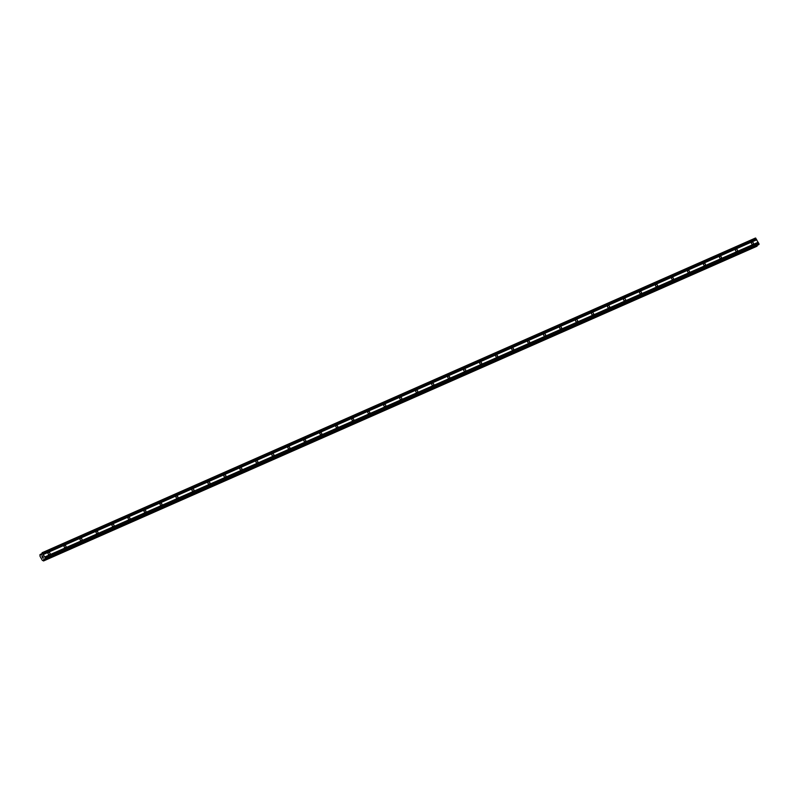 <?xml version="1.0" encoding="UTF-8"?>
<svg xmlns="http://www.w3.org/2000/svg" width="799" height="799" viewBox="0 0 799 799"><rect width="100%" height="100%" fill="white"/><g stroke="black" fill="none" stroke-linecap="round" stroke-linejoin="round"><path stroke-width="1.2" d="M753.008 244.244A1.179 0.969 -132.1 0 1 751.869 242.217A1.179 0.969 -132.1 0 1 753.008 244.244M737.028 251.295A1.179 0.969 -132.1 0 1 735.879 249.268A1.179 0.969 -132.1 0 1 737.028 251.295M721.038 258.347A1.179 0.969 -132.1 0 1 719.889 256.329A1.179 0.969 -132.1 0 1 721.038 258.347M705.058 265.398A1.179 0.969 -132.1 0 1 703.909 263.38A1.179 0.969 -132.1 0 1 705.058 265.398M689.068 272.449A1.179 0.969 -132.1 0 1 687.919 270.432A1.179 0.969 -132.1 0 1 689.068 272.449M673.078 279.5A1.179 0.969 -132.1 0 1 671.939 277.483A1.179 0.969 -132.1 0 1 673.078 279.5M657.098 286.561A1.179 0.969 -132.1 0 1 655.949 284.534A1.179 0.969 -132.1 0 1 657.098 286.561M641.108 293.613A1.179 0.969 -132.1 0 1 639.969 291.585A1.179 0.969 -132.1 0 1 641.108 293.613M625.128 300.664A1.179 0.969 -132.1 0 1 623.979 298.636A1.179 0.969 -132.1 0 1 625.128 300.664M609.138 307.715A1.179 0.969 -132.1 0 1 607.989 305.687A1.179 0.969 -132.1 0 1 609.138 307.715M593.158 314.766A1.179 0.969 -132.1 0 1 592.009 312.739A1.179 0.969 -132.1 0 1 593.158 314.766M577.168 321.817A1.179 0.969 -132.1 0 1 576.019 319.79A1.179 0.969 -132.1 0 1 577.168 321.817M561.178 328.868A1.179 0.969 -132.1 0 1 560.039 326.841A1.179 0.969 -132.1 0 1 561.178 328.868M545.198 335.92A1.179 0.969 -132.1 0 1 544.049 333.892A1.179 0.969 -132.1 0 1 545.198 335.92M529.208 342.971A1.179 0.969 -132.1 0 1 528.059 340.953A1.179 0.969 -132.1 0 1 529.208 342.971M513.228 350.022A1.179 0.969 -132.1 0 1 512.079 348.004A1.179 0.969 -132.1 0 1 513.228 350.022M497.238 357.073A1.179 0.969 -132.1 0 1 496.089 355.056A1.179 0.969 -132.1 0 1 497.238 357.073M481.248 364.134A1.179 0.969 -132.1 0 1 480.109 362.107A1.179 0.969 -132.1 0 1 481.248 364.134M465.268 371.185A1.179 0.969 -132.1 0 1 464.119 369.158A1.179 0.969 -132.1 0 1 465.268 371.185M449.278 378.237A1.179 0.969 -132.1 0 1 448.139 376.209A1.179 0.969 -132.1 0 1 449.278 378.237M433.298 385.288A1.179 0.969 -132.1 0 1 432.149 383.26A1.179 0.969 -132.1 0 1 433.298 385.288M417.308 392.339A1.179 0.969 -132.1 0 1 416.159 390.312A1.179 0.969 -132.1 0 1 417.308 392.339M401.328 399.39A1.179 0.969 -132.1 0 1 400.179 397.363A1.179 0.969 -132.1 0 1 401.328 399.39M385.338 406.441A1.179 0.969 -132.1 0 1 384.189 404.414A1.179 0.969 -132.1 0 1 385.338 406.441M369.348 413.492A1.179 0.969 -132.1 0 1 368.209 411.465A1.179 0.969 -132.1 0 1 369.348 413.492M353.368 420.544A1.179 0.969 -132.1 0 1 352.219 418.526A1.179 0.969 -132.1 0 1 353.368 420.544M337.378 427.595A1.179 0.969 -132.1 0 1 336.229 425.577A1.179 0.969 -132.1 0 1 337.378 427.595M321.398 434.646A1.179 0.969 -132.1 0 1 320.249 432.629A1.179 0.969 -132.1 0 1 321.398 434.646M305.408 441.697A1.179 0.969 -132.1 0 1 304.259 439.68A1.179 0.969 -132.1 0 1 305.408 441.697M289.418 448.758A1.179 0.969 -132.1 0 1 288.279 446.731A1.179 0.969 -132.1 0 1 289.418 448.758M273.438 455.81A1.179 0.969 -132.1 0 1 272.289 453.782A1.179 0.969 -132.1 0 1 273.438 455.81M257.448 462.861A1.179 0.969 -132.1 0 1 256.309 460.833A1.179 0.969 -132.1 0 1 257.448 462.861M241.468 469.912A1.179 0.969 -132.1 0 1 240.319 467.884A1.179 0.969 -132.1 0 1 241.468 469.912M225.478 476.963A1.179 0.969 -132.1 0 1 224.329 474.936A1.179 0.969 -132.1 0 1 225.478 476.963M209.498 484.014A1.179 0.969 -132.1 0 1 208.349 481.987A1.179 0.969 -132.1 0 1 209.498 484.014M193.508 491.065A1.179 0.969 -132.1 0 1 192.359 489.038A1.179 0.969 -132.1 0 1 193.508 491.065M177.518 498.117A1.179 0.969 -132.1 0 1 176.379 496.089A1.179 0.969 -132.1 0 1 177.518 498.117M161.538 505.168A1.179 0.969 -132.1 0 1 160.389 503.15A1.179 0.969 -132.1 0 1 161.538 505.168M145.548 512.219A1.179 0.969 -132.1 0 1 144.399 510.201A1.179 0.969 -132.1 0 1 145.548 512.219M129.568 519.27A1.179 0.969 -132.1 0 1 128.419 517.253A1.179 0.969 -132.1 0 1 129.568 519.27M113.578 526.331A1.179 0.969 -132.1 0 1 112.429 524.304A1.179 0.969 -132.1 0 1 113.578 526.331M97.588 533.382A1.179 0.969 -132.1 0 1 96.449 531.355A1.179 0.969 -132.1 0 1 97.588 533.382M81.608 540.434A1.179 0.969 -132.1 0 1 80.459 538.406A1.179 0.969 -132.1 0 1 81.608 540.434M65.618 547.485A1.179 0.969 -132.1 0 1 64.479 545.457A1.179 0.969 -132.1 0 1 65.618 547.485M49.638 554.536A1.179 0.969 -132.1 0 1 48.489 552.509A1.179 0.969 -132.1 0 1 49.638 554.536M42.826 558.022L42.497 557.432L42.826 558.022M43.316 557.582L42.986 556.993L43.316 557.582M42.457 557.472L42.836 558.131L42.457 557.472M43.026 556.963L42.836 558.131M42.677 556.444L42.317 555.814L42.677 556.444M42.187 556.823L41.977 556.324M42.307 556.344L42.806 556.573L42.307 556.344M42.357 555.784L42.806 556.573M43.735 559.19L43.765 560.758L42.387 560.419L40.01 556.214L39.97 554.666L41.728 554.676L42.117 552.728L45.653 558.541L45.263 559.4L44.315 558.93M758.611 244.704L759.02 243.845L755.484 238.032L42.117 552.728M45.263 559.4L758.631 244.704L45.283 559.39M756.873 246.282L757.053 245.393M43.356 554.476L756.723 239.78M44.774 556.973L758.141 242.277M43.246 554.416L756.613 239.72M43.086 554.146L756.453 239.45M43.076 553.987L756.443 239.281M42.477 552.918L755.844 238.222M41.158 554.955L41.668 554.736M43.705 559.45L44.574 559.06M43.705 559.36L44.484 559.02M45.683 559.02L759.05 244.324M45.653 558.541L759.02 243.845M45.054 557.472L758.421 242.776M44.934 557.402L758.301 242.706M44.784 557.133L758.151 242.437M40.589 554.656L41.738 554.146M40.529 554.596L41.728 554.067M40.27 554.456L41.718 553.817L40.23 554.446M756.893 246.272L43.526 560.968L756.903 246.262M43.765 560.758L757.132 246.062M43.785 560.678L757.152 245.982M43.765 560.329L757.132 245.633M43.745 560.229L757.112 245.533M43.705 559.29L44.414 558.98M40.21 554.456L41.718 553.787"/></g></svg>
